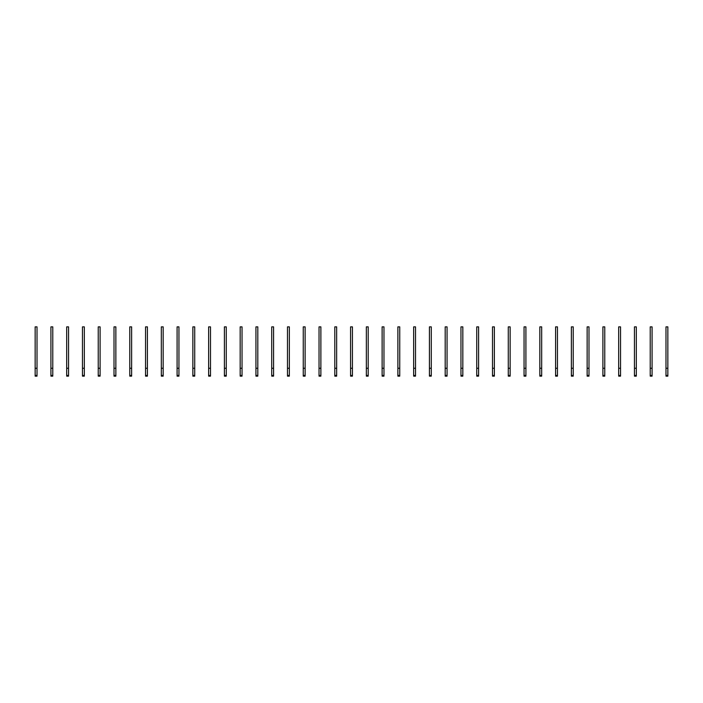 <?xml version="1.0" encoding="UTF-8"?>
<svg xmlns="http://www.w3.org/2000/svg" width="703" height="703" viewBox="0 0 703 703"><rect width="100%" height="100%" fill="white"/><g stroke="black" fill="none" stroke-linecap="round" stroke-linejoin="round"><path stroke-width="1.05" d="M37.013 376.14L35.15 376.14L35.15 326.86L37.013 326.86L37.013 376.14M37.013 368.258L35.15 368.258M52.778 376.14L50.924 376.14L50.924 326.86L52.778 326.86L52.778 376.14M52.778 368.258L50.924 368.258M68.551 376.14L66.688 376.14L66.688 326.86L68.551 326.86L68.551 376.14M68.551 368.258L66.688 368.258M84.325 376.14L82.462 376.14L82.462 326.86L84.325 326.86L84.325 376.14M84.325 368.258L82.462 368.258M100.098 376.14L98.235 376.14L98.235 326.86L100.098 326.86L100.098 376.14M100.098 368.258L98.235 368.258M115.863 376.14L114.009 376.14L114.009 326.86L115.863 326.86L115.863 376.14M115.863 368.258L114.009 368.258M131.637 376.14L129.774 376.14L129.774 326.86L131.637 326.86L131.637 376.14M131.637 368.258L129.774 368.258M147.41 376.14L145.547 376.14L145.547 326.86L147.41 326.86L147.41 376.14M147.41 368.258L145.547 368.258M163.175 376.14L161.321 376.14L161.321 326.86L163.175 326.86L163.175 376.14M163.175 368.258L161.321 368.258M178.949 376.14L177.086 376.14L177.086 326.86L178.949 326.86L178.949 376.14M178.949 368.258L177.086 368.258M194.722 376.14L192.859 376.14L192.859 326.86L194.722 326.86L194.722 376.14M194.722 368.258L192.859 368.258M210.496 376.14L208.633 376.14L208.633 326.86L210.496 326.86L210.496 376.14M210.496 368.258L208.633 368.258M226.261 376.14L224.398 376.14L224.398 326.86L226.261 326.86L226.261 376.14M226.261 368.258L224.398 368.258M242.034 376.14L240.171 376.14L240.171 326.86L242.034 326.86L242.034 376.14M242.034 368.258L240.171 368.258M257.808 376.14L255.945 376.14L255.945 326.86L257.808 326.86L257.808 376.14M257.808 368.258L255.945 368.258M273.572 376.14L271.718 376.14L271.718 326.86L273.572 326.86L273.572 376.14M273.572 368.258L271.718 368.258M289.346 376.14L287.483 376.14L287.483 326.86L289.346 326.86L289.346 376.14M289.346 368.258L287.483 368.258M305.12 376.14L303.257 376.14L303.257 326.86L305.12 326.86L305.12 376.14M305.12 368.258L303.257 368.258M320.884 376.14L319.03 376.14L319.03 326.86L320.884 326.86L320.884 376.14M320.884 368.258L319.03 368.258M336.658 376.14L334.795 376.14L334.795 326.86L336.658 326.86L336.658 376.14M336.658 368.258L334.795 368.258M352.431 376.14L350.569 376.14L350.569 326.86L352.431 326.86L352.431 376.14M352.431 368.258L350.569 368.258M368.205 376.14L366.342 376.14L366.342 326.86L368.205 326.86L368.205 376.14M368.205 368.258L366.342 368.258M383.97 376.14L382.116 376.14L382.116 326.86L383.97 326.86L383.97 376.14M383.97 368.258L382.116 368.258M399.743 376.14L397.88 376.14L397.88 326.86L399.743 326.86L399.743 376.14M399.743 368.258L397.88 368.258M415.517 376.14L413.654 376.14L413.654 326.86L415.517 326.86L415.517 376.14M415.517 368.258L413.654 368.258M431.282 376.14L429.428 376.14L429.428 326.86L431.282 326.86L431.282 376.14M431.282 368.258L429.428 368.258M447.055 376.14L445.192 376.14L445.192 326.86L447.055 326.86L447.055 376.14M447.055 368.258L445.192 368.258M462.829 376.14L460.966 376.14L460.966 326.86L462.829 326.86L462.829 376.14M462.829 368.258L460.966 368.258M478.602 376.14L476.739 376.14L476.739 326.86L478.602 326.86L478.602 376.14M478.602 368.258L476.739 368.258M494.367 376.14L492.504 376.14L492.504 326.86L494.367 326.86L494.367 376.14M494.367 368.258L492.504 368.258M510.141 376.14L508.278 376.14L508.278 326.86L510.141 326.86L510.141 376.14M510.141 368.258L508.278 368.258M525.914 376.14L524.051 376.14L524.051 326.86L525.914 326.86L525.914 376.14M525.914 368.258L524.051 368.258M541.679 376.14L539.825 376.14L539.825 326.86L541.679 326.86L541.679 376.14M541.679 368.258L539.825 368.258M557.453 376.14L555.59 376.14L555.59 326.86L557.453 326.86L557.453 376.14M557.453 368.258L555.59 368.258M573.226 376.14L571.363 376.14L571.363 326.86L573.226 326.86L573.226 376.14M573.226 368.258L571.363 368.258M588.991 376.14L587.137 376.14L587.137 326.86L588.991 326.86L588.991 376.14M588.991 368.258L587.137 368.258M604.765 376.14L602.902 376.14L602.902 326.86L604.765 326.86L604.765 376.14M604.765 368.258L602.902 368.258M620.538 376.14L618.675 376.14L618.675 326.86L620.538 326.86L620.538 376.14M620.538 368.258L618.675 368.258M636.312 376.14L634.449 376.14L634.449 326.86L636.312 326.86L636.312 376.14M636.312 368.258L634.449 368.258M652.076 376.14L650.222 376.14L650.222 326.86L652.076 326.86L652.076 376.14M652.076 368.258L650.222 368.258M667.85 376.14L665.987 376.14L665.987 326.86L667.85 326.86L667.85 376.14M667.85 368.258L665.987 368.258M37.013 375.437L35.15 375.437M52.778 375.437L50.924 375.437M68.551 375.437L66.688 375.437M84.325 375.437L82.462 375.437M100.098 375.437L98.235 375.437M115.863 375.437L114.009 375.437M131.637 375.437L129.774 375.437M147.41 375.437L145.547 375.437M163.175 375.437L161.321 375.437M178.949 375.437L177.086 375.437M194.722 375.437L192.859 375.437M210.496 375.437L208.633 375.437M226.261 375.437L224.398 375.437M242.034 375.437L240.171 375.437M257.808 375.437L255.945 375.437M273.572 375.437L271.718 375.437M289.346 375.437L287.483 375.437M305.12 375.437L303.257 375.437M320.884 375.437L319.03 375.437M336.658 375.437L334.795 375.437M352.431 375.437L350.569 375.437M368.205 375.437L366.342 375.437M383.97 375.437L382.116 375.437M399.743 375.437L397.88 375.437M415.517 375.437L413.654 375.437M431.282 375.437L429.428 375.437M447.055 375.437L445.192 375.437M462.829 375.437L460.966 375.437M478.602 375.437L476.739 375.437M494.367 375.437L492.504 375.437M510.141 375.437L508.278 375.437M525.914 375.437L524.051 375.437M541.679 375.437L539.825 375.437M557.453 375.437L555.59 375.437M573.226 375.437L571.363 375.437M588.991 375.437L587.137 375.437M604.765 375.437L602.902 375.437M620.538 375.437L618.675 375.437M636.312 375.437L634.449 375.437M652.076 375.437L650.222 375.437M667.85 375.437L665.987 375.437"/></g></svg>
